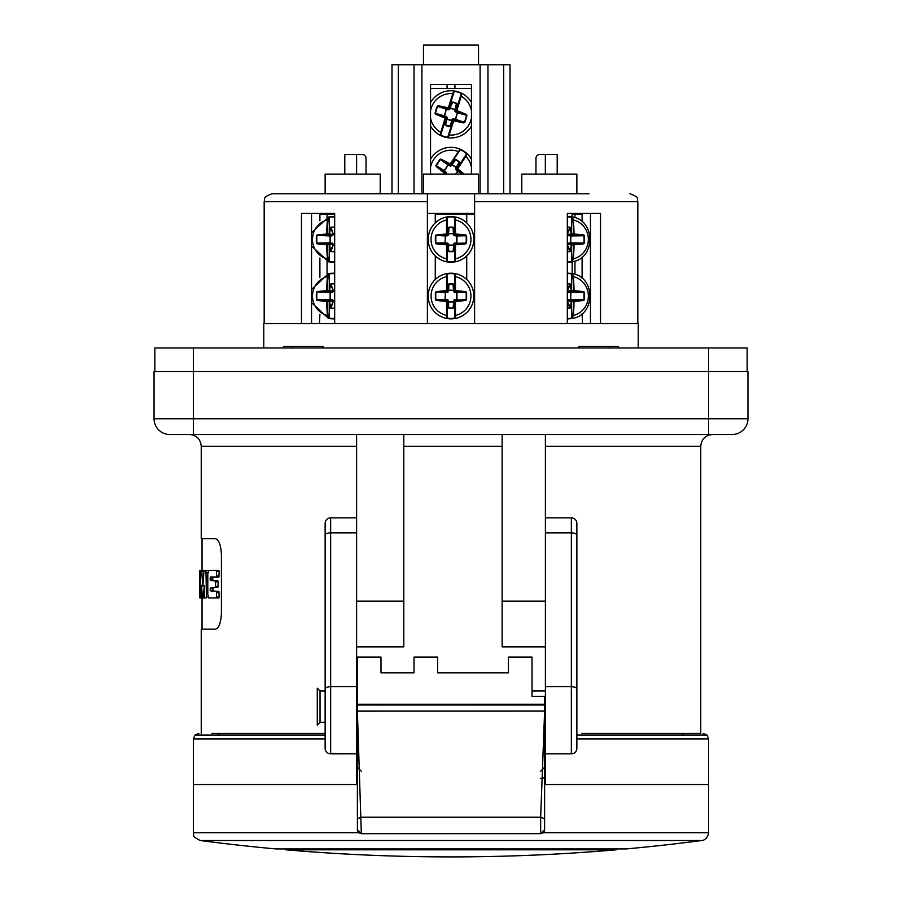 <?xml version="1.0" encoding="UTF-8"?>
<svg xmlns="http://www.w3.org/2000/svg" width="902" height="902" viewBox="0 0 902 902"><rect width="100%" height="100%" fill="white"/><g stroke="black" fill="none" stroke-linecap="round" stroke-linejoin="round"><path stroke-width="1.35" d="M457.01 110.145L455.916 111.668L454.969 109.683L450.357 108.24L449.985 108.973L446.332 109.266L444.472 116.313L446.084 116.978L447.031 118.963L451.643 120.406L452.015 119.673L452.714 120.586L453.886 120.034L452.984 120.575L447.663 137.679A23.599 23.599 0 0 0 471.453 126.1A23.599 23.599 0 0 1 448.159 137.747L449.151 134.996A74.731 3.912 -72.8 0 0 453.582 121.161L454.044 120.902A74.719 4.566 12.2 0 0 463.865 122.954L464.812 122.424A71.111 35.55 -72.8 0 0 466.977 115.467L466.492 114.498A74.719 4.566 -157.8 0 0 457.235 110.63L457.01 110.145A74.731 3.912 -72.8 0 0 461.181 96.232L461.925 93.402L461.305 93.526L456.108 110.281L456.615 111.25L456.108 110.337M445.892 118.354A0.925 0.925 149.7 0 1 445.881 118.489L446.738 118.106L446.93 119.289L451.541 120.721L453.548 119.289L455.668 119.38L464.417 122.277L463.865 122.954M466.977 115.467L466.255 114.858A74.325 4.533 -157.8 0 0 457.055 111.014L457.235 110.63M464.812 122.424L464.417 122.277A70.728 35.37 -72.8 0 0 466.571 115.366L457.382 112.694L455.251 119.662L463.887 122.525A74.325 4.533 12.2 0 1 454.112 120.485L453.638 118.906L455.668 119.38L457.528 112.333L466.492 114.498M471.453 110.777A20.757 20.757 0 0 0 461.181 96.232L461.305 93.526A23.204 23.204 0 0 0 454.281 91.35L454.337 90.967A23.599 23.599 0 0 0 430.547 102.546A23.599 23.599 0 0 1 453.841 90.899L452.849 93.65A74.731 3.912 107.2 0 0 448.418 107.485L447.956 107.744A74.719 4.566 -167.8 0 0 438.135 105.692L437.188 106.222A71.111 35.55 107.2 0 0 435.023 113.178L435.508 114.148A74.719 4.566 22.2 0 0 444.765 118.015L444.99 118.5A74.731 3.912 107.2 0 0 440.819 132.414L440.075 135.244L440.695 135.12L445.892 118.365M456.615 111.25L456.108 110.269A0.925 0.925 -30.3 0 1 456.119 110.157L455.262 110.54L455.07 109.356L456.502 103.302L456.919 103.843L452.703 102.129L449.219 108.172L448.091 108.612L449.016 108.071L454.337 90.967A23.599 23.599 0 0 1 471.453 102.546A23.599 23.599 0 0 0 461.925 93.402L456.604 110.055A74.336 3.89 -72.8 0 0 460.753 96.21M447.832 137.239L449.151 134.996A20.757 20.757 0 0 0 471.453 117.869M453.853 90.899L449.083 108.093L448.091 108.612L448.418 107.485M454.168 91.406L453.221 93.876A74.336 3.89 107.2 0 0 448.801 107.631L449.219 108.172M448.147 137.747L447.663 137.679A23.599 23.599 0 0 1 430.547 126.1A23.599 23.599 0 0 0 440.075 135.244L440.695 135.12A23.204 23.204 0 0 0 447.719 137.296L452.917 120.541L453.886 120.034M435.023 113.178L444.291 115.851L446.332 109.266L437.583 106.368L438.135 105.692M437.188 106.222L437.583 106.368A70.728 35.37 107.2 0 0 435.429 113.28L435.745 113.787A74.325 4.533 22.2 0 0 444.945 117.632L445.791 118.433M441.247 132.436L445.396 118.59A74.336 3.89 107.2 0 0 441.247 132.436L440.819 132.414A20.757 20.757 0 0 1 430.547 117.869M448.779 134.77A74.336 3.89 -72.8 0 0 453.199 121.015L452.917 120.552A0.925 0.925 -115.3 0 0 452.849 120.654L449.794 126.246L452.849 120.654M455.916 111.668L457.382 112.694L455.916 111.668M445.374 117.384L446.231 116.606L444.618 115.952L435.508 114.148M447.956 107.744L447.888 108.172A74.325 4.533 -167.8 0 0 438.113 106.12L446.659 109.367L448.362 109.74L448.091 108.612M455.95 110.36L456.762 103.82L455.363 109.728L450.459 107.924L449.636 108.792L449.151 107.992A0.925 0.925 -115.3 0 1 449.083 108.093M456.547 103.178L452.748 101.994L450.008 108.071L452.06 102.332L449.151 107.992M453.221 93.876L452.849 93.65A20.757 20.757 0 0 0 430.547 110.777M452.748 101.994L452.06 102.332M445.441 117.407L446.039 118.512L445.238 124.826L447.031 118.963L445.453 125.468L445.238 124.826L449.794 126.246L451.992 120.586L449.94 126.314M446.501 245.164L446.918 245.13A74.336 3.89 90 0 0 447.042 258.739L446.625 258.84A19.923 19.923 0 0 1 446.625 219.953L446.749 216.987L446.625 219.953A74.731 3.912 90 0 0 446.501 233.629L446.14 234.024A74.719 4.566 175 0 0 436.151 234.971L435.407 235.76A71.111 35.55 90 0 0 435.407 243.033L436.151 243.822A74.719 4.566 5 0 0 446.14 244.769L446.501 245.164A74.731 3.912 90 0 0 446.625 258.84L446.749 261.805L447.324 261.512L447.324 244.78L446.535 243.991L447.121 242.999L436.264 243.405A74.325 4.533 5 0 0 446.197 244.352L447.471 244.735L446.535 243.991M446.14 234.024L446.535 234.802L447.505 233.922L447.257 216.897A22.809 22.809 0 0 0 447.257 261.896A22.809 22.809 0 0 0 473.809 239.402A22.809 22.809 0 0 0 454.743 216.897L454.676 234.013L455.465 234.802L454.879 235.794L456.953 235.952L454.912 235.411L453.807 233.719L448.587 233.787L447.121 235.794L445.385 235.952L445.047 242.841L447.088 243.382L448.193 245.073L453.807 245.073L454.879 242.999L456.615 242.841L456.649 235.557L465.736 235.388A74.325 4.533 -175 0 0 455.803 234.441L454.529 234.058L455.465 234.802M446.535 234.802L447.088 235.411L445.047 235.952L436.264 235.388A74.325 4.533 175 0 1 446.197 234.441L446.501 233.629M435.407 243.033L436.151 243.822M447.042 258.739L447.245 244.78L446.14 244.769M447.121 242.999A1.477 1.466 132.5 0 1 448.441 244.205L447.505 244.87L448.61 251.139L448.587 245.355L448.463 251.162L452.996 251.545L454.495 244.87L455.476 243.991L454.912 243.382L466.593 243.033A71.111 35.55 -90 0 0 466.593 235.76L465.849 234.971A74.719 4.566 -175 0 0 455.86 234.024L455.499 233.629A74.731 3.912 -90 0 0 455.375 219.953L454.743 216.897A22.809 22.809 0 0 0 447.257 216.897L446.783 216.976A22.809 22.809 0 0 0 446.749 261.805L447.324 261.512A22.415 22.415 0 0 0 454.676 261.512L454.743 261.896A22.809 22.809 0 0 0 454.743 216.897A22.809 22.809 0 0 0 428.191 239.402A22.809 22.809 0 0 0 447.257 261.896M447.042 220.054A74.336 3.89 90 0 0 446.918 233.663L447.324 217.281A22.415 22.415 0 0 1 454.676 217.281L454.755 234.013L455.86 234.024M454.879 235.794A1.477 1.466 -47.5 0 1 453.559 234.588L454.495 233.922L452.996 227.112L453.807 233.719L448.587 233.438L448.057 234.52L447.347 233.9A0.925 0.925 -132.5 0 1 447.324 234.013M466.593 235.76L465.849 234.971M456.953 242.841L456.953 235.952L466.176 235.772A70.728 35.37 -90 0 1 466.176 243.021L465.849 243.822L466.593 243.033M455.465 243.991L454.676 244.78L455.476 243.991L455.082 245.13L455.86 244.769A74.719 4.566 -5 0 0 465.849 243.822M454.743 261.896L455.217 261.817A22.809 22.809 0 0 0 455.251 216.987L455.375 219.953A19.923 19.923 0 0 1 455.375 258.84L455.251 261.805L455.375 258.84A74.731 3.912 -90 0 0 455.499 245.164M454.958 258.739A74.336 3.89 -90 0 0 455.082 245.13L454.676 261.512L454.653 244.893A0.925 0.925 47.5 0 1 454.676 244.78M448.441 244.205L448.587 245.355L453.413 245.355L453.559 244.205L454.495 244.87M449.004 251.692L452.996 251.692L453.807 245.073L453.537 251.162L454.653 244.893M455.499 233.629L455.082 233.663A74.336 3.89 -90 0 0 454.958 220.054M436.151 234.971L445.385 235.952L445.047 242.841L435.824 243.021A70.728 35.37 90 0 1 435.824 235.772L435.407 235.76M448.463 251.162L447.471 244.735M453.559 234.588L452.996 227.248L448.463 227.631L447.505 233.922M453.537 227.631L454.529 234.058M449.004 227.248L448.587 233.787L449.004 227.248M567.324 251.545L570.233 251.139L571.304 244.87L572.296 243.991L571.609 244.78L571.473 261.896L573.322 258.84A74.731 23.091 -90 0 0 574.055 245.164L574.405 244.769A74.719 6.088 -3.9 0 0 583.718 243.822L584.417 243.033A71.111 50.275 -90 0 0 584.417 235.76L583.718 234.971A74.719 6.088 -176.1 0 0 574.405 234.024L574.055 233.629A74.731 23.091 -90 0 0 573.322 219.953L572.274 216.987M572.826 258.739A74.336 22.967 -90 0 0 573.548 245.13L571.518 244.78L572.296 243.991L574.247 244.352L574.055 245.164M572.161 273.622L572.161 261.817L573.322 258.84A19.923 19.246 90 0 0 588.352 239.402A19.923 19.246 90 0 0 573.322 219.953L571.518 217.281L571.518 234.013L572.296 234.802L568.858 235.794L583.515 235.388A74.325 6.055 -176.1 0 0 574.247 234.441L572.296 234.802L571.518 234.013L572.296 234.802M567.324 245.355L567.583 244.205L570.921 242.841L583.955 243.021L583.718 243.822M584.417 235.76L583.718 234.971M574.405 244.769L574.247 244.352A74.325 6.055 -3.9 0 0 583.515 243.405L570.662 243.236L570.921 235.952L567.448 233.787L570.425 227.631L569.895 227.112L571.327 234.058M568.858 235.794L567.583 234.588L571.485 233.9L570.425 227.631M572.296 243.991L568.858 242.999L570.538 242.841L570.538 235.952L583.955 235.772A70.728 50.016 -90 0 1 583.955 243.021L584.417 243.033M567.324 251.692L569.895 251.692L567.505 245.355L568.057 244.273L571.518 244.78L571.518 261.512A22.415 21.659 90 0 1 567.324 261.805M572.826 220.054A74.336 22.967 -90 0 1 573.548 233.663L571.609 234.013L571.518 217.281A22.415 21.659 90 0 0 567.324 216.987M572.06 261.817L567.865 262.211A22.809 22.031 90 0 0 571.473 261.896M569.895 251.692L570.425 251.162L567.448 245.006M357.395 704.293L357.395 704.947L544.605 704.947L544.605 696.423L532.022 696.423L532.022 657.096L508.424 657.096L508.424 672.824L437.628 672.824L437.628 657.096L414.029 657.096L414.029 672.824L380.994 672.824L380.994 657.096L357.395 657.096L357.395 704.293L544.605 704.293M544.605 740.813L544.605 704.947M544.605 746.924L544.605 754.929M406.204 840.517L200.221 840.517A1927.236 1927.236 0 0 0 275.978 848.94L626.022 848.94A1927.236 1927.236 0 0 0 701.779 840.517L495.796 840.517M361.623 833.651L358.398 832.715L193.378 832.715C194.922 834.857 190.119 835.365 200.221 840.517L701.779 840.517C701.621 840.754 707.518 840.202 708.622 832.715L708.622 784.526L544.605 784.526L545.394 784.526L545.394 753.846L571.349 753.846A5.502 5.502 0 0 0 576.863 748.344L576.863 744.567M358.398 832.715L357.395 830.032L357.395 784.526L193.378 784.526L356.606 784.526L356.606 753.846L328.621 753.463M357.395 824.913L357.395 704.947M540.377 833.651L543.602 832.715L544.605 830.032M540.67 771.244L544.605 767.309L544.605 829.716L544.616 711.126L540.67 817.223L544.605 818.757M361.33 771.244L357.395 767.309L357.395 830.032M544.605 767.309L544.605 824.913M357.395 818.757L361.33 817.223L540.67 817.223L540.67 833.651L361.33 833.696L357.384 711.126L544.605 711.092M357.395 767.309L357.395 776.893M357.395 721.205L357.395 711.092M616.19 849.808A1927.236 1927.236 0 0 1 285.81 849.808L616.19 849.808L616.19 848.94M328.723 216.976L329.23 217.359L327.437 219.953A74.731 24.331 90 0 0 326.671 233.629L326.332 234.024A74.719 6.179 176.2 0 0 317.076 234.971L316.388 235.76A71.111 51.155 90 0 0 316.388 243.033L317.076 243.822A74.719 6.179 3.8 0 0 326.332 244.769L326.671 245.164A74.731 24.331 90 0 0 327.437 258.84L328.542 261.805M326.332 234.024L328.542 234.802L329.534 233.922L329.05 217.371M334.676 233.787L330.109 235.952L317.29 235.388A74.325 6.145 176.2 0 1 326.49 234.441L326.671 233.629M316.388 243.033L317.29 243.405A74.325 6.145 3.8 0 0 326.49 244.352L332.026 243.382L330.493 242.841L317.076 243.822M328.542 234.802L332.161 235.794L330.109 235.952L330.109 242.841L332.026 243.382L333.086 245.073L334.676 245.006M328.542 216.987L327.437 219.953A19.923 19.156 -90 0 0 312.487 239.402A19.923 19.156 -90 0 0 327.437 258.84L329.23 261.433L329.23 244.78L328.542 243.991L329.501 244.735L326.332 244.769M328.723 261.817L329.32 261.512L329.32 244.78L328.542 243.991M327.945 220.054A74.336 24.196 90 0 0 327.178 233.663L329.23 234.013L329.32 217.281A22.415 21.547 -90 0 1 334.676 217.055M334.676 233.438L333.514 233.438L332.951 234.52L329.32 234.013M334.676 227.248L330.955 227.248L333.086 233.719L330.594 227.654L329.534 233.922M334.676 245.355L333.086 245.073L330.414 251.162L330.944 251.692L329.501 244.735M332.161 242.999L333.424 244.205L329.343 244.893L330.414 251.162M328.779 216.976L329.365 216.897A22.809 21.93 -90 0 1 332.962 216.581L329.365 216.897M328.779 261.817L329.32 261.512A22.415 21.547 -90 0 0 334.676 261.738M326.671 245.164L327.178 245.13A74.336 24.196 90 0 0 327.945 258.739M317.076 234.971L330.357 235.557L330.493 242.841L316.85 243.021A70.728 50.884 90 0 1 316.85 235.772L316.388 235.76M330.944 227.112L334.676 227.112M576.863 693.277L576.863 720.021M320.03 690.921L320.03 722.389L317.278 725.14L317.278 688.17L320.03 690.921L325.137 690.921M356.606 690.921L357.395 690.921M532.022 690.921L545.394 690.921M328.723 273.622L329.23 274.005L327.437 276.598A74.731 24.331 90 0 0 326.671 290.264L326.332 290.658A74.719 6.179 176.2 0 0 317.076 291.617L316.388 292.395A71.111 51.155 90 0 0 316.388 299.678L317.076 300.456A74.719 6.179 3.8 0 0 326.332 301.415L326.671 301.798A74.731 24.331 90 0 0 327.437 315.474L328.542 318.44M326.332 290.658L328.542 291.436L329.534 290.568L329.05 274.005M334.676 290.421L330.109 292.586L317.29 292.022A74.325 6.145 176.2 0 1 326.49 291.075L326.671 290.264M316.388 299.678L317.29 300.039A74.325 6.145 3.8 0 0 326.49 300.986L332.026 300.028L330.493 299.475L317.076 300.456M328.542 291.436L332.161 292.44L330.109 292.586L330.109 299.475L332.026 300.028L333.086 301.719L334.676 301.651M328.542 273.633L327.437 276.598A19.923 19.156 -90 0 0 312.487 296.036A19.923 19.156 -90 0 0 327.437 315.474L329.23 318.068L329.23 301.415L328.542 300.637L329.501 301.369L326.332 301.415M328.723 318.451L329.32 318.147L329.32 301.415L328.542 300.637M327.945 276.7A74.336 24.196 90 0 0 327.178 290.297L329.23 290.658L329.32 273.915A22.415 21.547 -90 0 1 334.676 273.701M334.676 290.083L333.514 290.083L332.951 291.166L329.32 290.647M334.676 283.882L330.955 283.882L333.086 290.354L330.594 284.288L329.534 290.568M334.676 301.99L333.086 301.719L330.414 307.808L330.944 308.326L329.501 301.369M332.161 299.633L333.424 300.84L329.343 301.527L330.414 307.808M328.779 273.61L329.365 273.531A22.809 21.93 -90 0 1 332.962 273.227L329.365 273.531M328.779 318.451L329.32 318.147A22.415 21.547 -90 0 0 334.676 318.372M326.671 301.798L327.178 301.775A74.336 24.196 90 0 0 327.945 315.373M317.076 291.617L330.357 292.192L330.493 299.475L316.85 299.656A70.728 50.884 90 0 1 316.85 292.417L316.388 292.395M330.944 283.747L334.676 283.747M211.169 570.357L218.836 570.357L219.22 571.327L218.836 576.987L212.973 576.987L212.68 577.968L212.973 580.82L217.856 580.82L218.216 581.79L217.856 587.428L212.973 587.428L212.973 591.25L218.836 591.25L219.22 596.921L218.836 597.891L211.169 597.891M210.234 590.663L216.311 591.25L216.683 592.231L216.311 597.891L208.723 597.891L207.798 594.452L207.798 573.796L208.723 570.357L216.311 570.357L216.683 576.017L216.311 576.987L210.504 576.987L210.234 577.584M210.234 580.223L215.341 580.82L215.702 581.79L215.341 587.428L210.234 588.025M211.192 591.25L217.754 591.25M206.017 597.891L202.42 597.891L203.39 596.887L204.314 585.364L204.54 596.898L204.731 597.868L206.197 597.868L206.423 596.898L205.949 570.357L204.247 570.357L203.953 571.361L202.815 586.199L201.766 571.349L201.574 570.357L200.706 570.357L200.605 597.891L201.394 596.921L201.529 585.375L202.42 597.891L200.075 597.891L199.669 570.357L199.782 597.891M201.281 597.891L205.521 597.891M204.145 571.349L203.953 570.357L201.574 570.357M208.509 570.447L205.949 570.357M204.731 597.868L206.197 597.868M545.394 646.869L502.132 646.869L502.132 434.482M356.606 646.869L403.803 646.869L403.803 434.482M357.395 784.526L356.606 784.526L356.606 753.846L330.651 753.846A5.502 5.502 0 0 1 325.137 748.344L325.137 523.374A5.502 5.502 0 0 1 330.651 517.861L356.606 517.861L356.606 753.846M545.394 686.704L571.349 686.704L571.349 532.856L545.394 532.856L545.394 753.846M545.394 532.856L545.394 517.861L571.349 517.861A5.502 5.502 0 0 1 576.863 523.374L576.863 748.344A5.502 5.502 0 0 1 571.349 753.846L571.349 686.704A5.502 2.323 0 0 1 576.863 689.038M201.247 733.405L201.247 629.168L215.296 629.168C218.769 628.446 220.798 623.203 221.418 613.439L221.418 554.437C220.798 544.661 218.758 539.419 215.296 538.708L201.247 538.708L201.247 446.276C200.548 439.116 196.613 435.181 189.443 434.482M576.863 532.811L576.863 523.374M325.137 539.17L325.137 532.811M576.863 727.891L576.863 686.986M545.394 446.276L700.753 446.276L700.753 733.405L581.677 733.405M325.137 733.405L211.947 733.405L218.949 733.405L218.949 735.017L194.99 735.017L198.891 733.405M576.863 735.017L707.01 735.017L708.622 738.907L708.622 784.526L545.394 784.526M325.633 750.622L325.137 748.344A5.502 5.502 0 0 0 330.651 753.846L330.651 532.856L356.606 532.856M327.043 273.982L327.043 261.456M327.043 217.348L327.043 214.225L329.839 214.225L319.894 214.225L327.043 214.225M435.271 279.519L435.271 255.92M435.271 222.873L435.271 214.225L474.599 214.225L466.729 214.225L466.729 222.873M466.729 279.519L466.729 255.92M571.778 217.371L572.161 214.225L582.106 214.225M574.957 274.332L574.957 261.095M574.957 217.698L574.957 214.225M154.05 418.753L193.378 418.753L193.378 371.545L154.05 371.545L154.05 418.753A15.729 15.729 0 0 0 169.779 434.482L732.221 434.482L708.622 434.482L708.622 418.753L747.95 418.753A15.729 15.729 0 0 1 732.221 434.482A15.729 15.729 0 0 0 747.95 418.753L747.95 371.545L708.622 371.545L708.622 347.947L154.84 347.947L154.84 371.545M169.779 434.482L193.378 434.482L193.378 418.753L708.622 418.753L708.622 371.545L193.378 371.545L193.378 347.947M323.142 347.947L323.142 346.379L292.812 346.379L291.696 347.947M610.304 347.947L609.188 346.379L578.858 346.379L578.858 347.947M263.779 347.947L263.779 323.57L638.221 323.57L638.221 347.947M334.676 214.225L319.894 214.225M609.188 346.379L618.084 346.379L619.2 347.947M282.8 347.947L283.916 346.379L292.812 346.379M356.606 601.172L403.803 601.172L403.803 646.869M356.606 517.861L356.606 434.482M502.132 646.869L502.132 601.172L545.394 601.172M545.394 517.861L545.394 434.482M212.68 588.397L210.211 588.397L210.211 590.28L212.68 590.28M212.68 577.968L210.211 577.968L210.211 579.851L212.68 579.851M216.311 570.357L218.836 570.357M216.311 576.987L218.836 576.987M215.341 580.82L217.856 580.82M215.341 587.428L217.856 587.428M216.311 591.25L218.836 591.25M216.311 597.891L218.836 597.891M202.037 629.168L202.037 597.891L199.827 597.891M202.037 538.708L202.037 570.357L199.872 570.357L202.183 570.357M204.247 570.357L206.648 570.357M454.935 84.427L454.901 88.362M447.099 88.362L447.065 84.427M430.547 174.109L430.547 84.427L471.453 84.427L471.453 174.109M478.534 64.764L478.534 45.1L423.466 45.1L423.466 64.764L423.466 45.1M319.894 314.618L319.477 323.57M319.894 277.444L319.894 257.983M319.894 220.81L319.894 213.436M311.54 213.436L311.54 323.57M590.46 213.436L590.46 323.57M582.523 323.57L582.106 313.727M582.106 278.346L582.106 257.093M582.106 221.7L582.106 213.436M430.547 84.427L471.453 84.427M366.043 174.109L366.043 158.38A3.935 3.935 0 0 0 362.108 154.445L356.606 154.445L356.606 174.109L356.606 154.445L344.801 154.445L344.801 174.109M535.957 174.109L535.957 158.369A3.935 3.935 0 0 1 539.892 154.445L557.199 154.445L557.199 174.109M545.394 174.109L545.394 154.445L545.394 174.109M567.324 323.57L567.324 213.436L589.051 213.436M301.482 323.57L301.482 213.436L334.676 213.436L312.949 213.436M576.863 193.772L576.863 174.109L521.796 174.109L521.796 193.772M589.051 193.772L474.599 193.772L478.534 193.772L478.534 174.109L423.466 174.109L423.466 193.772M380.204 193.772L380.204 174.109L325.137 174.109L325.137 193.772M567.324 213.436L600.518 213.436L600.518 323.57M637.827 323.57L637.827 201.642L474.599 201.642L474.599 193.772L474.599 213.436L427.401 213.436M391.998 64.764L391.998 193.772L391.998 64.764L414.029 64.764L414.029 193.772L421.899 193.772L421.899 64.764L487.971 64.764L487.971 193.772M393.576 193.772L398.301 193.772L398.301 64.764M421.899 64.764L414.029 64.764L414.029 193.772M478.534 193.772L480.101 193.772L480.101 64.764M487.971 64.764L510.002 64.764L510.002 193.772M503.699 64.764L503.699 193.772L508.424 193.772M474.599 201.642L474.599 323.57M474.599 193.772L427.401 193.772L427.401 201.642L427.401 193.772L272.043 193.772C261.118 197.651 265.774 199.274 264.173 201.642L427.401 201.642L427.401 323.57M545.338 154.445L545.338 174.109M358.06 193.772L376.269 193.772M334.676 213.436L334.676 323.57M567.324 308.191L570.233 307.774L571.304 301.505L572.296 300.625L571.609 301.415L571.473 318.541L573.322 315.474A74.731 23.091 -90 0 0 574.055 301.798L574.405 301.415A74.719 6.088 -3.9 0 0 583.718 300.456L584.417 299.678A71.111 50.275 -90 0 0 584.417 292.395L583.718 291.617A74.719 6.088 -176.1 0 0 574.405 290.658L574.055 290.264A74.731 23.091 -90 0 0 573.322 276.598L572.274 273.633M572.826 315.373A74.336 22.967 -90 0 0 573.548 301.775L571.518 301.415L572.296 300.637L574.247 300.986L574.055 301.798M571.778 318.056L572.218 318.451L573.322 315.474A19.923 19.246 90 0 0 588.352 296.036A19.923 19.246 90 0 0 573.322 276.598L571.518 273.915L571.518 290.647L572.296 291.436L568.858 292.44L583.515 292.022A74.325 6.055 -176.1 0 0 574.247 291.075L572.296 291.436L571.518 290.647L572.296 291.436M567.324 301.99L567.583 300.84L570.921 299.475L583.955 299.656L583.718 300.456M584.417 292.395L583.718 291.617M574.405 301.415L574.247 300.986A74.325 6.055 -3.9 0 0 583.515 300.039L570.662 299.87L570.921 292.586L567.448 290.421L570.425 284.265L569.895 283.747L571.327 290.692M568.858 292.44L567.583 291.233L571.485 290.534L570.425 284.265M572.296 300.637L568.858 299.633L570.538 299.475L570.538 292.586L583.955 292.417A70.728 50.016 -90 0 1 583.955 299.656L584.417 299.678M567.324 308.326L569.895 308.326L567.505 301.99L568.057 300.907L571.518 301.426L571.518 318.147A22.415 21.659 90 0 1 567.324 318.44M572.826 276.7A74.336 22.967 -90 0 1 573.548 290.297L571.609 290.658L571.518 273.915A22.415 21.659 90 0 0 567.324 273.622M572.06 318.451L567.865 318.846A22.809 22.031 90 0 0 571.473 318.541M569.895 308.326L570.425 307.808L567.448 301.651M471.453 88.362L430.547 88.362M446.501 301.798L446.918 301.775A74.336 3.89 90 0 0 447.042 315.373L446.625 315.474A19.923 19.923 0 0 1 446.625 276.598L446.783 273.61L446.625 276.598A74.731 3.912 90 0 0 446.501 290.264L446.14 290.658A74.719 4.566 175 0 0 436.151 291.617L435.407 292.395A71.111 35.55 90 0 0 435.407 299.678L436.151 300.456A74.719 4.566 5 0 0 446.14 301.415L446.501 301.798A74.731 3.912 90 0 0 446.625 315.474L446.749 318.451L447.324 318.147L447.324 301.415L446.535 300.637L447.121 299.633L436.264 300.039A74.325 4.533 5 0 0 446.197 300.986L447.471 301.369L446.535 300.637M446.14 290.658L446.535 291.436L447.505 290.568L447.257 273.531A22.809 22.809 0 0 0 447.257 318.541A22.809 22.809 0 0 0 473.809 296.036A22.809 22.809 0 0 0 454.743 273.531L454.676 290.647L455.465 291.436L454.879 292.44L456.953 292.586L454.912 292.045L453.807 290.354L448.587 290.421L447.121 292.44L445.385 292.586L445.047 299.475L447.088 300.028L448.193 301.719L453.807 301.719L454.879 299.633L456.615 299.475L456.649 292.192L465.736 292.022A74.325 4.533 -175 0 0 455.803 291.075L454.529 290.692L455.465 291.436M446.535 291.436L447.088 292.045L445.047 292.586L436.264 292.022A74.325 4.533 175 0 1 446.197 291.075L446.501 290.264M435.407 299.678L436.151 300.456M447.042 315.373L447.245 301.415L446.14 301.415M447.042 276.7A74.336 3.89 90 0 0 446.918 290.297L446.749 273.622A22.809 22.809 0 0 0 446.749 318.451L447.324 318.147A22.415 22.415 0 0 0 454.676 318.147L454.743 318.541A22.809 22.809 0 0 0 454.743 273.531A22.809 22.809 0 0 0 428.191 296.036A22.809 22.809 0 0 0 447.257 318.541M447.245 274.005L447.324 273.915A22.415 22.415 0 0 1 454.676 273.915L454.743 273.531A22.809 22.809 0 0 0 447.257 273.531L446.783 273.61M454.879 292.44A1.477 1.466 -47.5 0 1 453.559 291.233L454.495 290.568L452.996 283.747L453.807 290.354L448.587 290.083L448.057 291.166L447.347 290.534A0.925 0.925 -132.5 0 1 447.324 290.647M447.121 299.633A1.477 1.466 132.5 0 1 448.441 300.84L447.505 301.505L448.61 307.774L448.587 301.99L448.463 307.808L452.996 308.191L454.495 301.505L455.476 300.625L454.912 300.028L466.593 299.678A71.111 35.55 -90 0 0 466.593 292.395L465.849 291.617A74.719 4.566 -175 0 0 455.86 290.658L455.499 290.264A74.731 3.912 -90 0 0 455.375 276.598L454.777 274.005L454.755 290.658L455.86 290.658M456.953 299.475L456.953 292.586L466.176 292.417A70.728 35.37 -90 0 1 466.176 299.656L465.849 300.456L466.593 299.678M455.465 300.637L454.676 301.415L455.476 300.637L455.082 301.775L455.86 301.415A74.719 4.566 -5 0 0 465.849 300.456M454.743 318.541L455.217 318.451A22.809 22.809 0 0 0 455.251 273.622L455.375 276.598A19.923 19.923 0 0 1 455.375 315.474L455.251 318.451L455.375 315.474A74.731 3.912 -90 0 0 455.499 301.798M454.958 315.373A74.336 3.89 -90 0 0 455.082 301.775L454.676 318.147L454.653 301.527A0.925 0.925 47.5 0 1 454.676 301.415M448.441 300.84L448.587 301.99L453.413 301.99L453.559 300.84L454.495 301.505M449.004 308.326L452.996 308.326L453.807 301.719L453.537 307.808L454.653 301.527M466.593 292.395L465.849 291.617M455.499 290.264L455.082 290.297A74.336 3.89 -90 0 0 454.958 276.7M436.151 291.617L445.385 292.586L445.047 299.475L435.824 299.656A70.728 35.37 90 0 1 435.824 292.417L435.407 292.395M448.463 307.808L447.471 301.369M453.559 291.233L452.996 283.882L448.463 284.265L447.505 290.568M453.537 284.265L454.529 290.692M449.004 283.882L448.587 290.421L449.004 283.882M747.16 371.545L747.16 347.947L708.622 347.947M464.226 174.109A74.719 4.566 -141.7 0 0 458.013 169.136L457.923 168.606A74.731 3.912 -56.7 0 0 465.782 156.384L467.281 153.87L466.65 153.825L457.021 168.482L457.246 169.565L456.22 170.083L462.997 174.109M456.051 174.109L457.866 171.346L456.457 169.768L456.457 167.749L451.778 164.671L449.737 165.821L448.204 164.998L444.167 171.064L436.478 166.227A74.325 4.533 38.3 0 0 444.269 172.474L444.866 173.466M457.923 168.606L457.258 169.565L457.01 168.539M471.453 167.411A20.757 20.757 0 0 0 465.782 156.384L466.65 153.825A23.204 23.204 0 0 0 460.505 149.788L460.663 149.428A23.599 23.599 0 0 0 460.212 149.236L458.487 151.604A74.731 3.912 123.3 0 0 450.402 163.668L449.884 163.803A74.719 4.566 -151.7 0 0 441.01 159.113L439.962 159.361A71.111 35.55 123.3 0 0 435.959 165.438L436.162 166.509A74.719 4.566 38.3 0 0 443.987 172.789L444.077 173.319A74.731 3.912 123.3 0 0 443.558 174.109M456.22 170.083A1.477 1.466 -14.2 0 1 455.781 168.347L456.919 168.302L459.434 162.45L456.288 167.31L459.411 161.774L455.442 159.834L450.989 164.559L449.782 164.66L450.82 164.401L460.212 149.236A23.599 23.599 0 0 0 430.547 159.192A23.599 23.599 0 0 1 460.2 149.225L460.663 149.428A23.599 23.599 0 0 1 471.453 159.192A23.599 23.599 0 0 0 467.281 153.87L457.562 168.403A74.336 3.89 -56.7 0 0 465.376 156.249M460.2 149.225L450.887 164.446L449.782 164.66L450.402 163.668M460.381 149.811L458.78 151.919A74.336 3.89 123.3 0 0 450.741 163.927L450.989 164.559M449.782 164.66L449.918 165.483L447.911 164.807L440.3 159.609L441.01 159.113M435.959 165.438L436.162 166.509M445.78 171.842A1.477 1.466 165.8 0 1 446.219 173.579L445.78 171.842L444.415 170.76L445.543 172.147L444.742 172.35M439.962 159.361L440.3 159.609A70.728 35.37 123.3 0 0 436.331 165.664L444.134 170.579L448.384 164.649L440.886 159.519A74.325 4.533 -151.7 0 1 449.703 164.187L449.884 163.803M455.781 168.347L456.288 167.31L452.252 164.66L451.496 165.54L450.966 164.367A0.925 0.925 -99.2 0 1 450.887 164.446M459.411 161.774L456.074 159.598L451.778 164.671L455.33 159.722L450.966 164.367M458.78 151.919L458.487 151.604A20.757 20.757 0 0 0 430.547 167.411M457.032 168.471L457.246 169.553M456.074 159.598L455.33 159.722M444.697 174.109L444.934 173.556A0.925 0.925 165.8 0 0 444.979 173.421M445.565 174.109L444.799 172.383M454.867 110.495A1.477 1.466 -30.3 0 0 455.769 112.04M449.985 108.973A1.477 1.466 -115.3 0 1 448.362 109.74M447.133 118.151A1.477 1.466 149.7 0 0 446.231 116.606M452.015 119.673A1.477 1.466 -115.3 0 1 453.638 118.906M456.119 110.157L456.919 103.843M445.881 118.489L445.081 124.814M445.453 125.468L449.252 126.652M440.526 135.469A23.599 23.599 0 0 0 447.663 137.679M453.559 244.205A1.477 1.466 47.5 0 1 454.879 242.999M448.441 234.588A1.477 1.466 -132.5 0 1 447.121 235.794M456.649 243.236L465.736 243.405A74.325 4.533 -5 0 1 455.803 244.352L455.86 244.769M448.463 227.631L447.347 233.9M452.996 227.112L449.004 227.112M567.583 244.205L568.858 242.999M567.583 234.588L567.448 233.787M567.324 227.248L569.872 227.248L567.324 233.438M570.425 251.162L571.518 244.78M569.895 227.112L567.324 227.112M571.473 216.897A22.809 22.031 90 0 0 567.865 216.581A22.809 22.031 90 0 0 567.324 216.593L572.161 216.976M708.622 832.715L543.602 832.715M540.67 778.426A3.935 1.533 180 0 0 544.605 776.893M333.424 244.205L330.955 251.545L334.676 251.545M333.424 234.588L332.161 235.794M329.05 261.422L329.365 261.896A22.809 21.93 -90 0 0 332.962 262.211A22.809 21.93 -90 0 0 334.676 262.144M330.944 251.692L334.676 251.692M330.414 227.631L329.343 233.9M334.676 216.649A22.809 21.93 -90 0 0 332.962 216.581L334.676 216.581M333.424 300.84L330.955 308.191L334.676 308.191M333.424 291.233L332.161 292.44M329.05 318.056L329.365 318.541A22.809 21.93 -90 0 0 332.962 318.846A22.809 21.93 -90 0 0 334.676 318.778M330.944 308.326L334.676 308.326M330.414 284.265L329.343 290.534M334.676 273.295A22.809 21.93 -90 0 0 332.962 273.227L334.676 273.227M502.132 446.276L403.803 446.276M356.606 446.276L201.247 446.276M325.137 735.017L194.99 735.017L193.378 738.907L193.378 832.715M708.566 738.907L576.863 738.907M325.137 738.907L193.434 738.907M356.606 686.704L330.651 686.704A5.502 2.323 0 0 0 325.137 689.038M576.863 535.179A5.502 2.323 0 0 0 571.349 532.856L571.349 517.861M330.651 517.861L330.651 532.856A5.502 2.323 0 0 0 325.137 535.179M216.683 571.327L219.22 571.327M216.683 576.017L219.22 576.017M215.702 581.79L218.216 581.79M215.702 586.458L218.216 586.458M216.683 592.231L219.22 592.231M216.683 596.921L219.22 596.921M201.394 596.921L202.195 596.921M203.39 596.887L204.54 596.887M206.423 596.898L208.069 596.898M206.423 572.42L207.866 572.42M201.766 571.349L203.92 571.349M567.583 300.84L568.858 299.633M567.583 291.233L567.448 290.421M567.324 283.882L569.872 283.882L567.324 290.083M571.778 274.005L571.485 273.531A22.809 22.031 90 0 0 567.865 273.227A22.809 22.031 90 0 0 567.324 273.227L571.485 273.531M570.425 307.808L571.518 301.415M569.895 283.747L567.324 283.747M453.559 300.84A1.477 1.466 47.5 0 1 454.879 299.633M448.441 291.233A1.477 1.466 -132.5 0 1 447.121 292.44M456.649 299.87L465.736 300.039A74.325 4.533 -5 0 1 455.803 300.986L455.86 301.415M448.463 284.265L447.347 290.534M452.996 283.747L449.004 283.747M455.645 174.109L457.585 171.155L462.252 174.109M463.549 174.109A74.325 4.533 -141.7 0 0 457.731 169.452L458.013 169.136M466.684 153.949L467.281 153.87M444.055 174.109A74.336 3.89 123.3 0 1 444.438 173.522L444.449 174.109M444.539 174.109L444.979 173.443M451.496 165.54A1.477 1.466 -99.2 0 1 449.737 165.821M457.066 168.37L459.58 162.518M572.296 216.999C595.703 220.212 595.703 258.581 572.296 261.805M361.33 833.651L357.395 829.716M540.67 833.651L544.605 829.716M285.81 849.808L285.81 848.94M328.52 261.794L311.54 245.942M311.54 232.851L328.52 216.999M329.365 261.896L334.676 262.211M320.03 722.389L325.137 722.389M356.606 722.389L357.395 722.389M544.605 722.389L545.394 722.389M328.52 318.44L311.54 302.576M311.54 289.497L328.52 273.633M329.365 318.541L334.676 318.846M707.01 735.017L703.086 733.405M683.051 735.017L683.051 733.405M700.753 446.276C701.452 439.116 705.387 435.181 712.557 434.482M637.827 201.642C636.226 199.274 640.882 197.651 629.957 193.772M264.173 323.57L264.173 201.642M572.296 273.633C595.703 276.846 595.703 315.215 572.296 318.44"/></g></svg>
